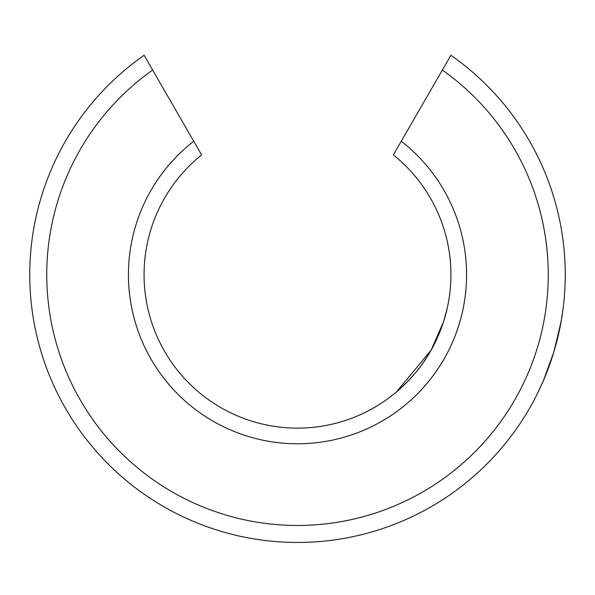 <?xml version="1.0" encoding="UTF-8"?>
<svg xmlns="http://www.w3.org/2000/svg" width="595" height="595" viewBox="0 0 595 595"><rect width="100%" height="100%" fill="white"/><g stroke="black" fill="none" stroke-linecap="round" stroke-linejoin="round"><path stroke-width="0.89" d="M418.352 392.931L420.539 390.647L418.352 392.931C419.17 392.328 436.894 373.883 447.068 353.512C458.455 332.583 463.148 308.902 462.91 309.631C463.148 308.902 458.455 332.583 447.068 353.512C436.894 373.883 419.17 392.328 418.352 392.931M556.34 343.218L561.516 319.247L562.967 309.631L560.981 322.319L553.856 351.987L543.421 380.599L537.739 392.931M401.261 141.246L450.898 55.261A267.75 267.75 0 0 1 297.5 542.462A267.75 267.75 0 0 1 144.102 55.261L201.638 154.923A153.421 153.421 0 0 0 297.5 428.132A153.421 153.421 0 0 0 393.362 154.923L401.261 141.246A169.054 169.054 0 0 1 297.5 443.773A169.054 169.054 0 0 1 193.739 141.246M447.671 60.854L442.368 70.039A250.755 250.755 0 0 1 484.538 441.728A250.755 250.755 0 0 1 110.462 441.728A250.755 250.755 0 0 1 152.632 70.039L147.329 60.854M396.508 391.912L431.025 350.276L443.364 322.282L446.897 309.631C447.209 308.864 441.616 333.75 428.697 354.248C417.378 374.21 396.813 391.993 395.288 392.931"/></g></svg>
